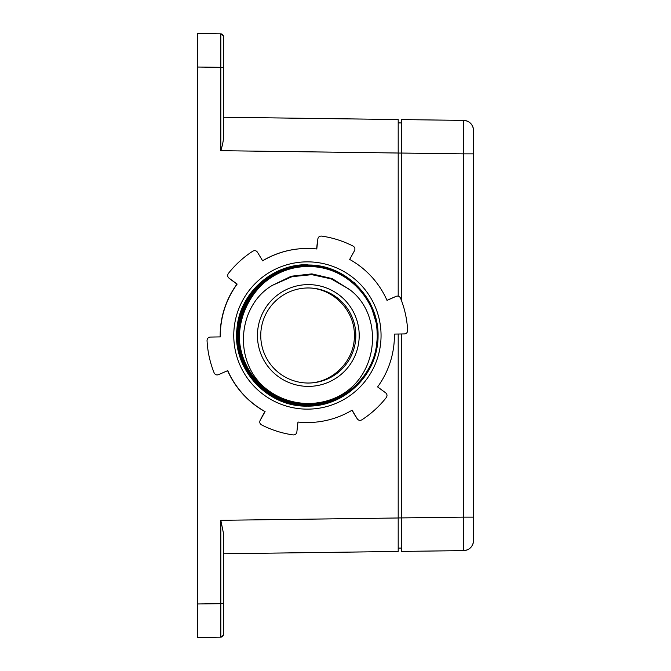 <?xml version="1.0" encoding="UTF-8"?>
<svg xmlns="http://www.w3.org/2000/svg" width="671" height="671" viewBox="0 0 671 671"><rect width="100%" height="100%" fill="white"/><g stroke="black" fill="none" stroke-linecap="round" stroke-linejoin="round"><path stroke-width="1.01" d="M227.603 370.677A87.037 87.029 -90 0 0 264.911 411.566A369.906 4.236 119.1 0 1 261.69 417.328L260.147 420.398C259.35 422.26 259.828 423.762 261.589 424.902A100.424 100.415 90 0 0 293.051 434.909C295.148 434.993 296.414 434.045 296.85 432.065A383.292 4.991 96.2 0 0 297.974 422.025A87.037 87.029 90 0 0 352.107 410.166A383.292 4.303 -120.9 0 1 357.266 418.83L355.295 415.819L357.266 418.83C358.473 420.449 360.008 420.776 361.879 419.82A100.424 100.415 90 0 0 386.27 397.576C387.402 395.806 387.217 394.238 385.724 392.879A383.292 2.961 36.2 0 0 377.605 386.915A87.037 87.029 90 0 0 394.397 334.091L404.47 333.932C406.467 333.688 407.523 332.522 407.632 330.417A100.424 100.415 90 0 0 400.562 298.176C399.589 296.314 398.146 295.693 396.225 296.314L392.963 297.681M392.904 297.706L396.225 296.314A383.292 2.021 -23.8 0 1 387.016 300.39A87.037 87.029 90 0 0 349.675 259.434A383.292 4.387 119.1 0 0 354.548 250.602C355.336 248.74 354.85 247.238 353.089 246.098A100.424 100.415 90 0 0 321.627 236.091C319.53 236.007 318.272 236.955 317.853 238.935A383.292 4.991 -83.8 0 1 316.796 248.975A87.037 87.029 90 0 0 262.655 260.834A383.292 4.303 59.1 0 0 257.429 252.17C256.213 250.551 254.67 250.224 252.799 251.18A100.424 100.415 90 0 0 228.4 273.424C227.284 275.194 227.469 276.762 228.979 278.121L231.638 280.193A369.906 2.86 36.2 0 1 236.98 284.085A87.037 87.029 -90 0 0 220.189 336.909L210.233 337.068C208.22 337.312 207.154 338.478 207.045 340.583A100.424 100.415 90 0 0 214.116 372.824C215.089 374.686 216.54 375.307 218.478 374.686A383.292 2.021 156.2 0 0 227.754 370.61A87.037 87.029 90 0 0 265.087 411.566A383.292 4.387 -60.9 0 1 260.147 420.398L261.69 417.328M379.35 319.74A73.642 73.642 -90 0 1 307.419 409.142A73.642 73.642 -90 0 1 291.659 263.56A73.642 73.642 -90 0 1 379.35 319.74M307.385 422.537L307.201 422.537A87.037 87.029 -90 0 1 297.974 422.042M351.973 410.241A369.906 4.152 59.1 0 1 355.295 415.819M231.638 280.193L228.979 278.121A383.292 2.961 -143.8 0 1 237.157 284.085A87.037 87.029 90 0 0 220.365 336.909L213.571 337.01M392.845 297.731A369.906 1.954 156.2 0 1 386.982 300.323M317.308 242.424A369.906 4.814 96.2 0 1 316.611 248.958M262.613 260.759A87.037 87.029 -90 0 1 307.201 248.463L307.385 248.463M473.516 132.271L473.416 128.966A10.04 10.04 5.9 0 0 463.611 120.394L463.611 153.869L401.552 153.055L401.552 300.734L401.552 119.581L463.611 120.394C468.97 120.864 472.233 123.716 473.416 128.966L473.516 538.704L473.516 517.131L463.611 517.131L463.636 549.507M473.516 538.729L473.357 542.369A10.04 10.04 174.1 0 1 463.611 550.606L401.552 551.419L401.552 333.982L401.543 548.09L398.197 548.09L398.197 517.945L463.611 517.131L463.611 153.869L473.516 153.869L473.516 132.296L473.516 154.733M473.516 522.348L473.516 516.267M473.357 128.622L473.516 130.434M463.611 550.606C468.97 550.136 472.233 547.284 473.416 542.034C472.233 547.284 468.97 550.136 463.611 550.606L463.611 550.606A10.04 10.04 173.8 0 0 473.416 542.034L473.516 538.704M473.416 542.034L473.516 540.566M473.516 331.482L473.516 339.518M223.46 633.583C222.722 634.766 225.456 633.969 220.818 637.14A2.676 2.676 172.6 0 0 223.46 634.464L223.46 603.674L220.818 603.674L220.818 637.14L197.349 637.45L197.349 33.55L220.818 33.86C223.384 35.58 224.265 36.645 223.46 37.056M223.46 603.674L223.46 533.311L220.818 520.31L220.818 603.674L197.349 603.975M398.197 334.032L398.197 551.461L223.46 553.751L223.46 538.813M223.46 132.187L223.46 117.249L398.197 119.539L398.197 296.129M398.197 153.013L220.818 150.69C222.478 145.313 223.359 140.977 223.46 137.689L223.46 36.536A2.676 2.676 7.4 0 0 220.818 33.86L220.818 67.326L197.349 67.025M401.543 153.055L398.197 153.055L398.197 122.91L401.543 122.91L398.197 122.894L401.552 122.927L398.197 122.91M401.543 127.616L401.543 122.91M398.197 548.106L401.543 548.073M306.798 287.968C332.212 287.305 355.009 310.111 354.347 335.5C355.009 360.889 332.212 383.695 306.798 383.032M308.283 287.968A47.532 47.532 -90 0 1 355.815 335.5A47.532 47.532 -90 0 1 308.283 383.032A47.532 47.532 -90 0 1 260.751 335.5A47.532 47.532 -90 0 1 308.283 287.968M308.325 386.387A50.887 50.879 -90 0 1 257.446 335.5A50.887 50.879 -90 0 1 308.325 284.613A50.887 50.879 -90 0 1 359.203 335.5A50.887 50.879 -90 0 1 308.325 386.387M349.029 289.142L331.197 278.893L311.814 274.665L292.078 276.662L272.426 285.326C239.128 304.584 232.661 357.718 262.789 385.942A67.956 67.947 90 0 0 339.014 396.133C379.702 375.005 383.636 313.978 349.029 289.142M295.961 403.128C259.744 397.551 233.147 359.195 240.528 323.405C245.443 291.39 276.259 265.8 308.241 266.63C343.997 265.691 376.414 296.808 377.102 332.556C379.727 370.275 346.362 405.544 308.157 404.546C342.378 405.393 374.443 376.456 376.85 341.925C381.656 303.082 347.452 265.439 308.257 266.647C253.974 263.921 218.26 334.628 253.47 376.943A68.744 68.744 90 0 0 295.961 403.128C311.134 405.477 325.485 403.145 339.014 396.125M262.789 385.942L253.47 376.943M240.528 323.43L240.117 323.355C245.175 291.214 275.555 265.724 308.098 266.337C348.299 265.053 382.705 304.424 376.842 343.468C373.428 377.974 341.984 405.443 308.023 404.823C270.95 405.804 237.66 372.564 238.582 335.483C237.601 298.402 270.832 265.087 307.939 266.026C342.738 265.213 374.712 294.351 377.152 329.1C381.958 368.362 347.452 406.274 307.863 405.133C272.954 405.947 240.889 376.741 238.415 341.916C233.567 302.562 268.132 264.575 307.779 265.708C342.738 264.902 374.854 294.166 377.303 329.075C382.135 368.505 347.469 406.584 307.704 405.443C272.644 406.257 240.428 376.926 237.945 341.942C233.08 302.42 267.796 264.257 307.62 265.397C354.531 263.493 391.419 316.343 373.428 359.79L373.286 359.731M307.922 265.984C270.807 265.053 237.542 298.377 238.524 335.483C237.601 372.59 270.916 405.854 307.997 404.856C348.534 405.913 382.16 366.836 376.976 328.639C374.309 294.837 343.518 265.699 308.081 266.295C271.134 265.364 238.012 298.545 239.002 335.483C238.079 372.422 271.243 405.527 308.157 404.546C266.924 406.014 231.319 363.69 240.117 323.355M349.817 289.771L332.204 278.616L311.889 273.877L291.197 276.242L272.426 285.326M307.284 264.735C271.881 263.971 239.396 293.63 236.938 328.958C232.091 368.865 267.201 407.322 307.36 406.106C342.722 406.878 375.156 377.278 377.63 342.025C382.495 302.21 347.486 263.837 307.444 265.053C272.191 264.282 239.849 293.814 237.408 328.991C232.577 368.723 267.544 407.003 307.519 405.796C342.722 406.559 375.014 377.094 377.479 342C382.327 302.353 347.469 264.148 307.603 265.364C272.51 264.6 240.31 293.999 237.878 329.016C233.072 368.572 267.88 406.693 307.679 405.477C336.305 405.854 363.799 386.672 373.302 359.69C391.243 316.427 354.481 263.77 307.763 265.674C272.82 264.911 240.772 294.183 238.348 329.05C233.558 368.429 268.215 406.374 307.838 405.167M377.605 327.507L370.191 303.074L354.473 282.768L332.539 269.415L307.301 264.777C270.74 263.997 237.802 295.383 236.788 331.919C233.768 370.87 268.316 407.171 307.385 406.072C344.013 406.827 376.976 375.299 377.832 338.855C380.608 299.878 346.488 264.122 307.461 265.087C271 264.223 237.937 295.928 237.24 332.355C234.498 371.256 269.071 406.869 307.544 405.754C336.179 406.14 363.883 386.915 373.428 359.79M223.46 633.835L223.46 611.356M223.46 606.651L223.46 579.87M223.46 61.212L223.46 37.509M223.46 77.735L223.46 64.349M220.818 520.31L398.197 517.987M223.46 67.326L220.818 67.326L220.818 150.69M220.818 127.616L220.818 91.13M463.611 120.394C468.97 120.864 472.233 123.716 473.416 128.966M311.814 274.665L312.443 274.707M220.818 637.14L222.764 636.267"/></g></svg>
